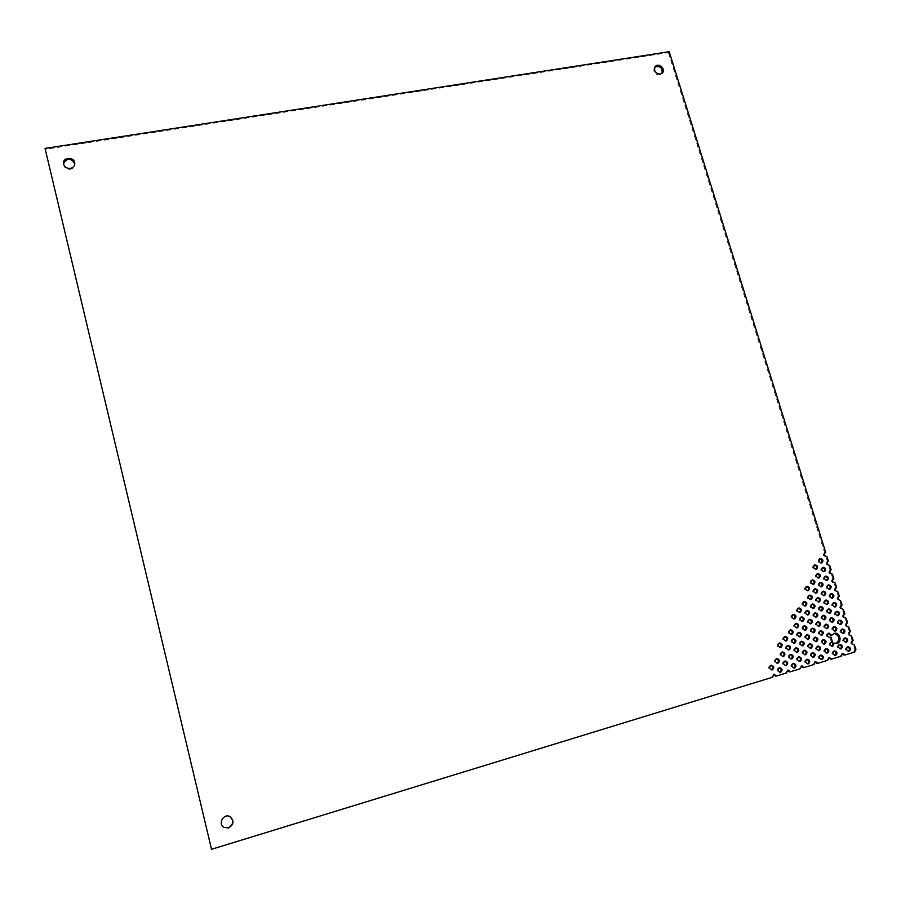 <?xml version="1.0" encoding="UTF-8"?>
<svg xmlns="http://www.w3.org/2000/svg" width="901" height="901" viewBox="0 0 901 901"><rect width="100%" height="100%" fill="white"/><g stroke="black" fill="none" stroke-linecap="round" stroke-linejoin="round"><path stroke-width="0.68" stroke-dasharray="4.5 3.38" d="M63.487 163.734L63.487 164.173C64.129 167.732 66.426 169.444 70.357 169.287C73.161 168.645 74.637 167.012 74.794 164.376L74.772 163.926M770.873 665.321L770.366 665.31C767.911 667.168 768.136 668.733 771.065 669.995L771.549 669.871M779.23 667.742L778.712 667.731C776.257 669.567 776.482 671.132 779.388 672.405L779.883 672.281M776.448 658.687L775.93 658.676C773.497 660.546 773.745 662.1 776.662 663.339L777.158 663.204M814.515 565.006L813.975 565.062C811.869 567.134 812.274 568.61 815.202 569.477L815.698 569.274M819.865 558.744L819.324 558.789C817.23 560.884 817.646 562.348 820.574 563.193L821.07 562.979M784.771 661.109L784.253 661.097C781.82 662.956 782.057 664.51 784.974 665.749L785.469 665.625M781.989 652.065L781.471 652.065C779.072 653.957 779.331 655.5 782.248 656.705L782.744 656.57M779.219 643.055L778.701 643.055C776.324 644.97 776.594 646.513 779.534 647.684L780.018 647.537M806.508 586.438L805.967 586.472C803.793 588.511 804.165 589.997 807.093 590.943L807.589 590.763M811.902 580.086L811.362 580.131C809.199 582.181 809.582 583.668 812.511 584.58L813.006 584.389M817.263 573.768L816.723 573.813C814.594 575.874 814.977 577.35 817.905 578.251L818.401 578.048M822.613 567.484L822.072 567.529C819.955 569.59 820.361 571.065 823.277 571.944L823.773 571.741M793.083 663.519L792.553 663.508C790.121 665.355 790.357 666.909 793.252 668.159L793.758 668.035M790.29 654.498L789.772 654.486C787.361 656.356 787.62 657.91 790.526 659.127L791.033 658.991M787.519 645.488L786.99 645.488C784.613 647.391 784.884 648.923 787.801 650.105L788.307 649.97M784.748 636.489L784.219 636.5C781.865 638.426 782.158 639.969 785.086 641.107L785.582 640.96M792.959 614.538L792.429 614.561C790.154 616.543 790.481 618.052 793.421 619.111L793.916 618.942M798.421 608.085L797.892 608.107C795.639 610.101 795.977 611.61 798.905 612.635L799.401 612.466M803.85 601.665L803.32 601.688C801.09 603.693 801.439 605.202 804.368 606.204L804.863 606.024M809.267 595.268L808.726 595.291C806.519 597.307 806.879 598.805 809.808 599.784L810.303 599.604M814.65 588.894L814.11 588.927C811.925 590.955 812.297 592.441 815.214 593.399L815.72 593.218M820.023 582.553L819.482 582.587C817.32 584.625 817.691 586.112 820.608 587.047L821.115 586.855M825.372 576.235L824.82 576.28C822.681 578.318 823.063 579.793 825.98 580.717L826.487 580.514M798.579 656.908L798.049 656.908C795.639 658.766 795.887 660.309 798.793 661.537L799.3 661.413M795.797 647.909L795.268 647.909C792.891 649.801 793.15 651.333 796.056 652.527L796.563 652.392M793.015 638.933L792.497 638.933C790.143 640.848 790.425 642.379 793.342 643.539L793.837 643.393M790.245 629.968L789.726 629.968C787.395 631.916 787.688 633.448 790.616 634.563L791.112 634.405M795.729 623.458L795.2 623.469C792.891 625.429 793.207 626.95 796.124 628.042L796.63 627.884M801.18 616.982L800.651 617.005C798.376 618.964 798.691 620.485 801.608 621.555L802.115 621.386M806.62 610.54L806.08 610.551C803.827 612.534 804.154 614.043 807.071 615.09L807.578 614.921M812.026 604.109L811.486 604.132C809.256 606.125 809.594 607.634 812.511 608.648L813.017 608.479M817.421 597.723L816.869 597.746C814.662 599.739 815.022 601.237 817.928 602.24L818.435 602.059M822.782 591.349L822.241 591.383C820.056 593.387 820.417 594.885 823.323 595.854L823.829 595.674M828.132 585.008L827.58 585.042C825.417 587.058 825.789 588.544 828.695 589.502L829.202 589.31M806.845 659.329L806.305 659.307C803.906 661.154 804.142 662.708 807.037 663.947L807.544 663.812M804.052 650.331L803.523 650.331C801.147 652.2 801.406 653.743 804.3 654.948L804.807 654.813M801.271 641.354L800.741 641.354C798.387 643.258 798.658 644.789 801.575 645.961L802.07 645.814M798.5 632.401L797.971 632.401C795.639 634.338 795.932 635.858 798.849 636.996L799.345 636.838M803.951 625.902L803.422 625.913C801.113 627.851 801.417 629.371 804.334 630.475L804.841 630.317M809.391 619.426L808.85 619.438C806.564 621.386 806.879 622.906 809.796 623.988L810.303 623.819M814.797 612.973L814.256 612.995C811.992 614.955 812.319 616.464 815.236 617.523L815.743 617.354M820.18 606.564L819.64 606.576C817.41 608.558 817.736 610.056 820.653 611.092L821.16 610.912M825.553 600.167L825.001 600.19C822.793 602.172 823.131 603.67 826.037 604.684L826.555 604.503M830.891 593.804L830.339 593.827C828.154 595.82 828.515 597.318 831.409 598.298L831.927 598.118M812.297 652.752L811.756 652.741C809.38 654.599 809.627 656.142 812.522 657.358L813.029 657.223M809.503 643.776L808.974 643.776C806.62 645.668 806.891 647.2 809.785 648.382L810.292 648.236M806.733 634.833L806.192 634.833C803.861 636.748 804.154 638.28 807.059 639.417L807.566 639.271M812.161 628.335L811.621 628.335C809.312 630.261 809.616 631.792 812.522 632.907L813.029 632.75M817.567 621.859L817.027 621.87C814.741 623.807 815.056 625.328 817.95 626.42L818.468 626.251M822.962 615.417L822.41 615.428C820.147 617.376 820.473 618.886 823.368 619.956L823.886 619.787M828.323 608.997L827.771 609.02C825.541 610.979 825.868 612.477 828.762 613.525L829.28 613.356M833.662 602.611L833.11 602.623C830.902 604.594 831.24 606.091 834.135 607.116L834.653 606.936M820.518 655.162L819.966 655.14C817.59 656.987 817.838 658.53 820.721 659.757L821.239 659.622M817.725 646.197L817.184 646.186C814.831 648.067 815.09 649.598 817.984 650.792L818.491 650.646M814.943 637.255L814.403 637.255C812.071 639.158 812.353 640.69 815.247 641.839L815.754 641.692M820.349 630.756L819.809 630.768C817.5 632.671 817.793 634.203 820.687 635.329L821.194 635.171M825.733 624.292L825.192 624.292C822.906 626.218 823.21 627.738 826.093 628.842L826.611 628.684M831.094 617.849L830.542 617.861C828.289 619.798 828.605 621.307 831.488 622.388L832.006 622.219M836.443 611.43L835.88 611.441C833.65 613.39 833.977 614.899 836.86 615.957L837.378 615.777M825.924 648.607L825.372 648.596C823.018 650.466 823.277 651.997 826.161 653.202L826.679 653.056M823.131 639.676L822.59 639.676C820.259 641.557 820.529 643.089 823.413 644.26L823.931 644.102M828.515 633.178L827.963 633.178C825.665 635.081 825.947 636.602 828.83 637.75L829.348 637.593M829.866 637.221L831.386 642.109M831.308 642.086L830.756 642.086C828.424 643.956 828.695 645.488 831.567 646.67L832.096 646.513M832.873 643.213L835.903 643.539M834.022 633.335L830.474 635.487M833.875 626.713L833.324 626.713C831.037 628.628 831.341 630.148 834.225 631.263L834.743 631.105M839.225 620.271L838.662 620.282C836.398 622.197 836.714 623.717 839.597 624.81L840.115 624.641M834.101 651.018L833.549 651.006C831.195 652.853 831.443 654.385 834.315 655.601L834.844 655.455M842.007 629.135L841.455 629.135C839.169 631.027 839.462 632.547 842.334 633.685L842.852 633.516M839.462 644.497L838.91 644.485C836.578 646.355 836.838 647.875 839.709 649.069L840.239 648.923M844.8 638.009L844.237 637.998C841.928 639.879 842.21 641.399 845.07 642.571L845.6 642.413M847.593 646.907L847.041 646.895C844.699 648.743 844.969 650.263 847.818 651.468L848.359 651.322M654.858 67.057L654.441 67.474C652.831 71.81 654.498 74.321 659.442 75.031L662.032 73.33M229.834 816.531L229.721 816.464C223.414 812.939 217.366 823.796 223.73 827.276L223.842 827.343M773.655 674.41L771.459 677.361L772.461 677.259M211.33 849.125L771.459 677.361M669.195 51.695L668.407 52.63L45.106 149.329M825.654 552.29L824.606 552.561L668.407 52.63M824.606 552.561C822.579 554.678 823.018 556.131 825.924 556.931L826.927 556.683M828.379 561.019L827.332 561.278L825.969 556.919M827.332 561.278C825.305 563.384 825.733 564.837 828.616 565.659L829.607 565.423M831.116 569.759L830.058 570.006L828.695 565.648M830.058 570.006C828.042 572.101 828.458 573.565 831.33 574.41L832.287 574.185M833.853 578.521L832.794 578.757L831.42 574.387M832.794 578.757C830.767 580.841 831.184 582.305 834.044 583.172L834.979 582.958M836.601 587.306L835.531 587.52L834.157 583.138M835.531 587.52C833.515 589.592 833.921 591.067 836.759 591.946L837.682 591.754M839.349 596.09L838.268 596.304L836.905 591.912M838.268 596.304C836.263 598.365 836.657 599.841 839.473 600.742L840.385 600.562M842.097 604.909L841.016 605.1L839.642 600.697M841.016 605.1C839.011 607.15 839.405 608.637 842.21 609.549L843.088 609.391M844.856 613.727L843.775 613.919L842.401 609.504M843.775 613.919C841.771 615.957 842.153 617.444 844.935 618.379L845.802 618.221M847.627 622.58L846.535 622.749L845.149 618.334M846.535 622.749C844.53 624.776 844.913 626.274 847.672 627.231L848.517 627.085M850.398 631.443L849.305 631.601L847.92 627.175M849.305 631.601C847.3 633.617 847.672 635.115 850.42 636.083L851.242 635.948M853.168 640.318L852.076 640.465L850.679 636.027M852.076 640.465C850.071 642.469 850.431 643.978 853.168 644.97L853.968 644.834M855.95 649.216L854.846 649.351L853.461 644.902M854.846 649.351L853.607 652.166L854.711 652.031M844.034 655.106L853.607 652.166M842.255 653.416L840.137 656.3L841.219 656.176M830.497 659.25L840.137 656.3M828.717 657.561L826.577 660.456L827.647 660.332M816.88 663.429L826.577 660.456M815.09 661.739L812.927 664.634L813.986 664.521M803.174 667.63L812.927 664.634M801.361 665.929L799.198 668.846L800.234 668.745M789.377 671.864L799.198 668.846M787.553 670.153L785.368 673.092L786.393 672.991M775.479 676.122L785.368 673.092M74.794 164.376L74.783 163.486M63.487 164.173L63.453 163.295M771.065 669.995L772.067 669.882M770.366 665.31L771.369 665.197M779.388 672.405L780.401 672.304M778.712 667.731L779.725 667.618M776.662 663.339L777.676 663.215M775.93 658.676L776.944 658.552M815.202 569.477L816.238 569.229M813.975 565.062L815.011 564.803M820.574 563.193L821.622 562.934M819.324 558.789L820.361 558.53M784.974 665.749L785.987 665.636M784.253 661.097L785.267 660.974M782.248 656.705L783.262 656.581M781.471 652.065L782.485 651.93M779.534 647.684L780.536 647.537M778.701 643.055L779.714 642.909M807.093 590.943L808.129 590.729M805.967 586.472L807.003 586.247M812.511 584.58L813.547 584.355M811.362 580.131L812.398 579.895M817.905 578.251L818.953 578.014M816.723 573.813L817.77 573.577M823.277 571.944L824.325 571.696M822.072 567.529L823.12 567.281M793.252 668.159L794.288 668.058M792.553 663.508L793.578 663.395M790.526 659.127L791.551 659.003M789.772 654.486L790.796 654.363M787.801 650.105L788.825 649.97M786.99 645.488L788.015 645.341M785.086 641.107L786.1 640.96M784.219 636.5L785.233 636.343M793.421 619.111L794.434 618.931M792.429 614.561L793.454 614.369M798.905 612.635L799.93 612.455M797.892 608.107L798.917 607.916M804.368 606.204L805.393 606.001M803.32 601.688L804.356 601.485M809.808 599.784L810.844 599.582M808.726 595.291L809.762 595.088M815.214 593.399L816.261 593.185M814.11 588.927L815.157 588.713M820.608 587.047L821.667 586.821M819.482 582.587L820.529 582.361M825.98 580.717L827.039 580.481M824.82 576.28L825.879 576.032M798.793 661.537L799.829 661.424M798.049 656.908L799.086 656.773M796.056 652.527L797.092 652.403M795.268 647.909L796.293 647.774M793.342 643.539L794.367 643.393M792.497 638.933L793.522 638.775M790.616 634.563L791.641 634.405M789.726 629.968L790.74 629.81M796.124 628.042L797.16 627.873M795.2 623.469L796.225 623.301M801.608 621.555L802.645 621.375M800.651 617.005L801.687 616.813M807.071 615.09L808.118 614.899M806.08 610.551L807.116 610.36M812.511 608.648L813.558 608.457M811.486 604.132L812.533 603.94M817.928 602.24L818.975 602.037M816.869 597.746L817.928 597.532M823.323 595.854L824.381 595.64M822.241 591.383L823.289 591.157M828.695 589.502L829.753 589.277M827.58 585.042L828.638 584.817M807.037 663.947L808.084 663.834M806.305 659.307L807.352 659.194M804.3 654.948L805.336 654.813M803.523 650.331L804.559 650.195M801.575 645.961L802.611 645.814M800.741 641.354L801.777 641.208M798.849 636.996L799.874 636.838M797.971 632.401L798.996 632.243M804.334 630.475L805.37 630.317M803.422 625.913L804.458 625.733M809.796 623.988L810.832 623.819M808.85 619.438L809.886 619.257M815.236 617.523L816.283 617.343M814.256 612.995L815.304 612.804M820.653 611.092L821.701 610.901M819.64 606.576L820.698 606.384M826.037 604.684L827.095 604.481M825.001 600.19L826.059 599.987M831.409 598.298L832.479 598.095M830.339 593.827L831.409 593.613M812.522 657.358L813.569 657.234M811.756 652.741L812.803 652.606M809.785 648.382L810.832 648.247M808.974 643.776L810.022 643.629M807.059 639.417L808.096 639.271M806.192 634.833L807.228 634.676M812.522 632.907L813.569 632.75M811.621 628.335L812.668 628.177M817.95 626.42L819.009 626.251M817.027 621.87L818.074 621.69M823.368 619.956L824.426 619.787M822.41 615.428L823.469 615.248M828.762 613.525L829.832 613.344M827.771 609.02L828.841 608.817M834.135 607.116L835.204 606.925M833.11 602.623L834.18 602.42M820.721 659.757L821.78 659.645M819.966 655.14L821.036 655.016M817.984 650.792L819.043 650.657M817.184 646.186L818.243 646.051M815.247 641.839L816.295 641.692M814.403 637.255L815.45 637.097M820.687 635.329L821.746 635.171M819.809 630.768L820.867 630.599M826.093 628.842L827.163 628.684M825.192 624.292L826.251 624.123M831.488 622.388L832.558 622.208M830.542 617.861L831.612 617.681M836.86 615.957L837.93 615.777M835.88 611.441L836.961 611.261M826.161 653.202L827.231 653.067M825.372 648.596L826.442 648.461M823.413 644.26L824.483 644.114M822.59 639.676L823.649 639.519M828.83 637.75L829.9 637.593M827.963 633.178L829.033 633.02M831.567 646.67L832.648 646.524M830.756 642.086L831.826 641.94M835.373 643.652L836.455 643.505M833.47 633.38L834.551 633.223M834.225 631.263L835.295 631.105M833.324 626.713L834.405 626.544M839.597 624.81L840.678 624.641M838.662 620.282L839.743 620.102M834.315 655.601L835.396 655.477M833.549 651.006L834.63 650.871M842.334 633.685L843.415 633.527M841.455 629.135L842.536 628.966M839.709 649.069L840.791 648.934M838.91 644.485L839.991 644.35M845.07 642.571L846.163 642.424M844.237 637.998L845.329 637.852M847.818 651.468L848.922 651.333M847.041 646.895L848.134 646.749M661.683 73.814L662.46 72.913M654.441 67.474L655.207 66.561M773.148 674.398L774.15 674.297M825.924 556.931L826.972 556.672M828.616 565.659L829.675 565.411M831.33 574.41L832.389 574.162M834.044 583.172L835.103 582.936M836.759 591.946L837.829 591.732M839.473 600.742L840.554 600.539M842.21 609.549L843.291 609.358M844.935 618.379L846.028 618.199M847.672 627.231L848.765 627.062M850.42 636.083L851.513 635.937M853.168 644.97L854.272 644.823M841.703 653.405L842.795 653.27M828.165 657.55L829.235 657.426M814.549 661.717L815.608 661.593M800.831 665.918L801.879 665.805M787.035 670.141L788.06 670.029"/><path stroke-width="1.35" d="M70.334 168.408C66.392 168.555 64.095 166.854 63.453 163.295C62.935 156.616 74.941 156.853 74.783 163.486C74.625 166.122 73.139 167.766 70.334 168.408M772.405 669.815L772.067 669.882C769.139 668.621 768.902 667.055 771.369 665.197C774.162 666.233 774.511 667.765 772.405 669.815M780.762 672.236L780.401 672.304C777.495 671.031 777.259 669.466 779.725 667.618C782.496 668.655 782.845 670.198 780.762 672.236M778.002 663.147L777.676 663.215C774.747 661.987 774.511 660.422 776.944 658.552C779.737 659.566 780.097 661.097 778.002 663.147M816.317 569.207L816.238 569.229C813.31 568.362 812.905 566.887 815.011 564.803C817.917 565.614 818.356 567.078 816.317 569.207M821.678 562.922L821.622 562.934C818.694 562.089 818.277 560.625 820.361 558.53C823.277 559.33 823.705 560.794 821.678 562.922M786.325 665.569L785.987 665.636C783.082 664.386 782.834 662.832 785.267 660.974C788.06 661.998 788.409 663.53 786.325 665.569M783.566 656.514L783.262 656.581C780.345 655.376 780.086 653.822 782.485 651.93C785.289 652.932 785.661 654.464 783.566 656.514M780.818 647.481L780.536 647.537C777.608 646.377 777.326 644.834 779.714 642.909C782.541 643.888 782.913 645.409 780.818 647.481M808.253 590.696L808.129 590.729C805.201 589.783 804.818 588.285 807.003 586.247C809.886 587.103 810.314 588.59 808.253 590.696M813.659 584.332L813.547 584.355C810.618 583.431 810.236 581.945 812.398 579.895C815.281 580.74 815.709 582.215 813.659 584.332M819.054 577.992L818.953 578.014C816.024 577.113 815.63 575.638 817.77 573.577C820.653 574.41 821.081 575.874 819.054 577.992M824.415 571.673L824.325 571.696C821.408 570.817 821.002 569.342 823.12 567.281C826.014 568.092 826.442 569.567 824.415 571.673M794.637 667.979L794.288 668.058C791.382 666.796 791.146 665.242 793.578 663.395C796.349 664.42 796.709 665.952 794.637 667.979M791.866 658.935L791.551 659.003C788.645 657.786 788.386 656.232 790.796 654.363C793.59 655.365 793.95 656.897 791.866 658.935M789.118 649.914L788.825 649.97C785.909 648.788 785.627 647.245 788.015 645.341C790.83 646.332 791.191 647.853 789.118 649.914M786.359 640.904L786.1 640.96C783.172 639.811 782.879 638.28 785.233 636.343C788.071 637.311 788.443 638.832 786.359 640.904M794.637 618.874L794.434 618.931C791.506 617.872 791.179 616.352 793.454 614.369C796.315 615.293 796.709 616.791 794.637 618.874M800.111 612.41L799.93 612.455C797.002 611.419 796.653 609.909 798.917 607.916C801.777 608.817 802.183 610.315 800.111 612.41M805.562 605.968L805.393 606.001C802.464 604.999 802.115 603.49 804.356 601.485C807.217 602.375 807.623 603.873 805.562 605.968M810.99 599.548L810.844 599.582C807.915 598.602 807.555 597.104 809.762 595.088C812.634 595.966 813.04 597.453 810.99 599.548M816.396 593.151L816.261 593.185C813.344 592.227 812.972 590.729 815.157 588.713C818.029 589.569 818.446 591.056 816.396 593.151M821.78 586.788L821.667 586.821C818.739 585.887 818.367 584.4 820.529 582.361C823.401 583.217 823.818 584.693 821.78 586.788M827.152 580.447L827.039 580.481C824.122 579.557 823.739 578.082 825.879 576.032C828.751 576.877 829.179 578.352 827.152 580.447M800.156 661.357L799.829 661.424C796.923 660.185 796.675 658.642 799.086 656.773C801.856 657.786 802.217 659.318 800.156 661.357M797.396 652.335L797.092 652.403C794.175 651.198 793.916 649.655 796.293 647.774C799.097 648.765 799.457 650.285 797.396 652.335M794.637 643.337L794.367 643.393C791.438 642.233 791.157 640.701 793.522 638.775C796.338 639.755 796.709 641.264 794.637 643.337M791.889 634.349L791.641 634.405C788.713 633.29 788.409 631.759 790.74 629.81C793.578 630.756 793.961 632.277 791.889 634.349M797.385 627.817L797.16 627.873C794.231 626.781 793.916 625.26 796.225 623.301C799.063 624.235 799.446 625.745 797.385 627.817M802.859 621.33L802.645 621.375C799.716 620.305 799.401 618.784 801.687 616.813C804.525 617.737 804.92 619.246 802.859 621.33M808.31 614.854L808.118 614.899C805.19 613.863 804.863 612.342 807.116 610.36C809.965 611.272 810.359 612.77 808.31 614.854M813.738 608.412L813.558 608.457C810.641 607.432 810.292 605.934 812.533 603.94C815.382 604.83 815.788 606.328 813.738 608.412M819.144 601.992L818.975 602.037C816.058 601.035 815.709 599.537 817.928 597.532C820.777 598.422 821.183 599.908 819.144 601.992M824.528 595.606L824.381 595.64C821.464 594.671 821.104 593.173 823.289 591.157C826.149 592.036 826.555 593.522 824.528 595.606M829.889 589.243L829.753 589.277C826.848 588.319 826.476 586.833 828.638 584.817C831.499 585.673 831.916 587.159 829.889 589.243M808.411 663.767L808.084 663.834C805.19 662.584 804.942 661.041 807.352 659.194C810.112 660.208 810.472 661.739 808.411 663.767M805.652 654.757L805.336 654.813C802.442 653.608 802.183 652.065 804.559 650.195C807.341 651.186 807.713 652.707 805.652 654.757M802.892 645.758L802.611 645.814C799.694 644.654 799.424 643.111 801.777 641.208C804.582 642.188 804.953 643.708 802.892 645.758M800.133 636.782L799.874 636.838C796.957 635.712 796.664 634.18 798.996 632.243C801.822 633.2 802.194 634.721 800.133 636.782M805.607 630.261L805.37 630.317C802.453 629.202 802.149 627.682 804.458 625.733C807.285 626.679 807.668 628.188 805.607 630.261M811.058 623.762L810.832 623.819C807.927 622.737 807.611 621.217 809.886 619.257C812.725 620.192 813.107 621.69 811.058 623.762M816.486 617.298L816.283 617.343C813.366 616.284 813.04 614.775 815.304 612.804C818.142 613.727 818.536 615.225 816.486 617.298M821.892 610.855L821.701 610.901C818.795 609.864 818.457 608.355 820.698 606.384C823.525 607.285 823.931 608.783 821.892 610.855M827.276 604.447L827.095 604.481C824.19 603.467 823.852 601.969 826.059 599.987C828.897 600.877 829.303 602.364 827.276 604.447M832.637 598.05L832.479 598.095C829.573 597.104 829.213 595.606 831.409 593.613C834.247 594.491 834.653 595.978 832.637 598.05M813.885 657.167L813.569 657.234C810.675 656.007 810.427 654.464 812.803 652.606C815.574 653.608 815.934 655.128 813.885 657.167M811.125 648.179L810.832 648.247C807.927 647.064 807.656 645.521 810.022 643.629C812.803 644.62 813.175 646.13 811.125 648.179M808.366 639.214L808.096 639.271C805.19 638.122 804.897 636.59 807.228 634.676C810.044 635.644 810.416 637.153 808.366 639.214M813.817 632.693L813.569 632.75C810.663 631.624 810.359 630.103 812.668 628.177C815.484 629.123 815.867 630.632 813.817 632.693M819.246 626.195L819.009 626.251C816.103 625.159 815.799 623.638 818.074 621.69C820.89 622.636 821.284 624.134 819.246 626.195M824.64 619.73L824.426 619.787C821.532 618.705 821.205 617.196 823.469 615.248C826.285 616.171 826.679 617.669 824.64 619.73M830.024 613.288L829.832 613.344C826.927 612.286 826.6 610.788 828.841 608.817C831.657 609.74 832.051 611.227 830.024 613.288M835.385 606.88L835.204 606.925C832.31 605.9 831.961 604.402 834.18 602.42C837.006 603.332 837.412 604.808 835.385 606.88M822.106 659.577L821.78 659.645C818.896 658.406 818.649 656.863 821.036 655.016C823.784 656.029 824.145 657.55 822.106 659.577M819.336 650.59L819.043 650.657C816.148 649.463 815.878 647.932 818.243 646.051C821.014 647.042 821.385 648.562 819.336 650.59M816.576 641.636L816.295 641.692C813.4 640.532 813.119 639 815.45 637.097C818.243 638.077 818.615 639.586 816.576 641.636M821.994 635.115L821.746 635.171C818.84 634.045 818.547 632.513 820.867 630.599C823.66 631.556 824.043 633.065 821.994 635.115M827.4 628.628L827.163 628.684C824.269 627.569 823.965 626.049 826.251 624.123C829.055 625.069 829.438 626.567 827.4 628.628M832.783 622.163L832.558 622.208C829.663 621.127 829.348 619.618 831.612 617.681C834.416 618.615 834.81 620.102 832.783 622.163M838.144 615.721L837.93 615.777C835.047 614.707 834.72 613.209 836.961 611.261C839.766 612.173 840.16 613.671 838.144 615.721M827.535 653L827.231 653.067C824.347 651.862 824.088 650.331 826.442 648.461C829.202 649.463 829.562 650.972 827.535 653M824.764 644.057L824.483 644.114C821.588 642.942 821.318 641.411 823.649 639.519C826.431 640.498 826.803 642.008 824.764 644.057M832.456 641.962L830.936 637.063L829.9 637.593C827.017 636.444 826.724 634.923 829.033 633.02L831.544 635.329L834.551 633.223C840.374 632.108 842.401 642.954 836.455 643.505L833.943 643.066L832.648 646.524C829.765 645.341 829.494 643.81 831.826 641.94L831.308 642.086M835.542 631.049L835.295 631.105C832.411 629.979 832.119 628.459 834.405 626.544C837.187 627.501 837.57 628.999 835.542 631.049M840.903 624.584L840.678 624.641C837.795 623.537 837.48 622.028 839.743 620.102C842.536 621.048 842.919 622.535 840.903 624.584M835.711 655.41L835.396 655.477C832.524 654.25 832.265 652.718 834.63 650.871C837.378 651.873 837.739 653.383 835.711 655.41M843.674 633.459L843.415 633.527C840.543 632.389 840.25 630.869 842.536 628.966C845.307 629.923 845.69 631.432 843.674 633.459M841.095 648.866L840.791 648.934C837.919 647.74 837.66 646.208 839.991 644.35C842.739 645.341 843.111 646.85 841.095 648.866M846.444 642.357L846.163 642.424C843.291 641.253 843.021 639.721 845.329 637.852C848.089 638.832 848.46 640.329 846.444 642.357M849.226 651.277L848.922 651.333C846.062 650.128 845.791 648.596 848.134 646.749C850.871 647.751 851.231 649.249 849.226 651.277M660.219 74.13C655.275 73.42 653.597 70.897 655.207 66.561C658.462 62.349 666.098 69.028 662.46 72.913L660.219 74.13M228.55 827.951L223.955 827.411C217.591 823.931 223.639 813.051 229.958 816.588C234.406 820.766 233.933 824.55 228.55 827.951M211.532 849.305L772.461 677.259L774.15 674.297L776.493 676.02L786.393 672.991L788.06 670.029L790.402 671.763L800.234 668.745L801.879 665.805L804.21 667.517L813.986 664.521L815.608 661.593L817.939 663.316L827.647 660.332L829.235 657.426L831.578 659.127L841.219 656.176L842.795 653.27L845.127 654.971L854.711 652.031L855.95 649.216L854.272 644.823C851.535 643.832 851.163 642.323 853.168 640.318L851.513 635.937C848.765 634.957 848.393 633.459 850.398 631.443L848.765 627.062C845.994 626.105 845.611 624.607 847.627 622.58L846.028 618.199C843.235 617.264 842.852 615.777 844.856 613.727L843.291 609.358C840.487 608.445 840.092 606.959 842.097 604.909L840.554 600.539C837.739 599.638 837.333 598.151 839.349 596.09L837.829 591.732C834.99 590.853 834.585 589.367 836.601 587.306L835.103 582.936C832.254 582.08 831.837 580.604 833.853 578.521L832.389 574.162C829.517 573.318 829.1 571.853 831.116 569.759L829.675 565.411C826.791 564.589 826.363 563.125 828.379 561.019L826.972 556.672C824.066 555.861 823.627 554.408 825.654 552.29L669.195 51.695L45.05 148.417L211.532 849.305L45.05 148.417M74.772 163.926C70.852 157.765 67.091 157.698 63.487 163.734M771.549 669.871C773.407 668.125 773.182 666.605 770.873 665.321M779.883 672.281C781.73 670.547 781.516 669.038 779.23 667.742M777.158 663.204C778.982 661.458 778.746 659.949 776.448 658.687M815.698 569.274C817.184 567.393 816.79 565.974 814.515 565.006M821.07 562.979C822.534 561.109 822.129 559.69 819.865 558.744M785.469 665.625C787.283 663.879 787.057 662.37 784.771 661.109M782.744 656.57C784.534 654.813 784.287 653.304 781.989 652.065M780.018 647.537C781.798 645.758 781.527 644.26 779.219 643.055M807.589 590.763C809.154 588.905 808.794 587.463 806.508 586.438M813.006 584.389C814.549 582.53 814.177 581.1 811.902 580.086M818.401 578.048C819.921 576.19 819.538 574.77 817.263 573.768M823.773 571.741C825.26 569.882 824.877 568.463 822.613 567.484M793.758 668.035C795.572 666.312 795.346 664.803 793.083 663.519M791.033 658.991C792.824 657.246 792.576 655.748 790.29 654.498M788.307 649.97C790.064 648.202 789.805 646.704 787.519 645.488M785.582 640.96C787.328 639.169 787.046 637.683 784.748 636.489M793.916 618.942C795.583 617.117 795.256 615.653 792.959 614.538M799.401 612.466C801.034 610.641 800.707 609.177 798.421 608.085M804.863 606.024C806.474 604.188 806.136 602.735 803.85 601.665M810.303 599.604C811.891 597.768 811.542 596.327 809.267 595.268M815.72 593.218C817.286 591.371 816.925 589.941 814.65 588.894M821.115 586.855C822.647 585.008 822.286 583.578 820.023 582.553M826.487 580.514C827.996 578.667 827.625 577.248 825.372 576.235M799.3 661.413C801.079 659.667 800.843 658.169 798.579 656.908M796.563 652.392C798.32 650.635 798.072 649.137 795.797 647.909M793.837 643.393C795.572 641.613 795.301 640.127 793.015 638.933M791.112 634.405C792.835 632.603 792.542 631.128 790.245 629.968M796.63 627.884C798.32 626.082 798.016 624.607 795.729 623.458M802.115 621.386C803.782 619.573 803.467 618.109 801.18 616.982M807.578 614.921C809.211 613.097 808.895 611.644 806.62 610.54M813.017 608.479C814.628 606.655 814.301 605.202 812.026 604.109M818.435 602.059C820.023 600.235 819.673 598.793 817.421 597.723M823.829 595.674C825.384 593.838 825.034 592.408 822.782 591.349M829.202 589.31C830.733 587.475 830.373 586.044 828.132 585.008M807.544 663.812C809.323 662.089 809.087 660.591 806.845 659.329M804.807 654.813C806.564 653.056 806.316 651.569 804.052 650.331M802.07 645.814C803.805 644.046 803.546 642.559 801.271 641.354M799.345 636.838C801.057 635.059 800.775 633.572 798.5 632.401M804.841 630.317C806.519 628.526 806.226 627.051 803.951 625.902M810.303 623.819C811.959 622.028 811.655 620.564 809.391 619.426M815.743 617.354C817.365 615.552 817.061 614.099 814.797 612.973M821.16 610.912C822.759 609.11 822.433 607.657 820.18 606.564M826.555 604.503C828.132 602.69 827.794 601.249 825.553 600.167M831.927 598.118C833.47 596.304 833.132 594.863 830.891 593.804M813.029 657.223C814.774 655.489 814.538 653.991 812.297 652.752M810.292 648.236C812.026 646.479 811.756 644.992 809.503 643.776M807.566 639.271C809.267 637.491 808.985 636.016 806.733 634.833M813.029 632.75C814.707 630.97 814.414 629.495 812.161 628.335M818.468 626.251C820.113 624.472 819.82 623.008 817.567 621.859M823.886 619.787C825.507 617.996 825.203 616.543 822.962 615.417M829.28 613.356C830.88 611.554 830.553 610.112 828.323 608.997M834.653 606.936C836.218 605.145 835.891 603.704 833.662 602.611M821.239 659.622C822.973 657.899 822.737 656.412 820.518 655.162M818.491 650.646C820.214 648.911 819.955 647.425 817.725 646.197M815.754 641.692C817.455 639.924 817.184 638.449 814.943 637.255M821.194 635.171C822.872 633.403 822.59 631.939 820.349 630.756M826.611 628.684C828.256 626.916 827.963 625.452 825.733 624.292M832.006 622.219C833.628 620.44 833.324 618.987 831.094 617.849M837.378 615.777C838.977 613.998 838.662 612.556 836.443 611.43M826.679 653.056C828.391 651.322 828.143 649.846 825.924 648.607M823.931 644.102C825.631 642.357 825.361 640.881 823.131 639.676M830.936 637.063L829.348 637.593M828.515 633.178L830.474 635.487L831.544 635.329M832.096 646.513L832.873 643.213L833.943 643.066M835.903 643.539C840.498 639.406 839.867 636.005 834.022 633.335M834.743 631.105C836.387 629.348 836.094 627.884 833.875 626.713M840.115 624.641C841.725 622.873 841.433 621.42 839.225 620.271M834.844 655.455C836.545 653.743 836.297 652.256 834.101 651.018M842.852 633.516C844.485 631.77 844.203 630.306 842.007 629.135M840.239 648.923C841.917 647.2 841.658 645.724 839.462 644.497M845.6 642.413C847.255 640.679 846.985 639.214 844.8 638.009M848.359 651.322C850.026 649.61 849.778 648.134 847.593 646.907M662.032 73.33C662.607 67.755 660.219 65.66 654.858 67.057M223.842 827.343L228.313 827.816C233.641 824.494 234.147 820.732 229.834 816.531M776.493 676.02L775.479 676.122L773.655 674.41M853.968 644.834L854.553 644.767M845.127 654.971L844.034 655.106L842.255 653.416M831.578 659.127L830.497 659.25L828.717 657.561M817.939 663.316L816.88 663.429L815.09 661.739M804.21 667.517L803.174 667.63L801.361 665.929M790.402 671.763L789.377 671.864L787.553 670.153"/></g></svg>
